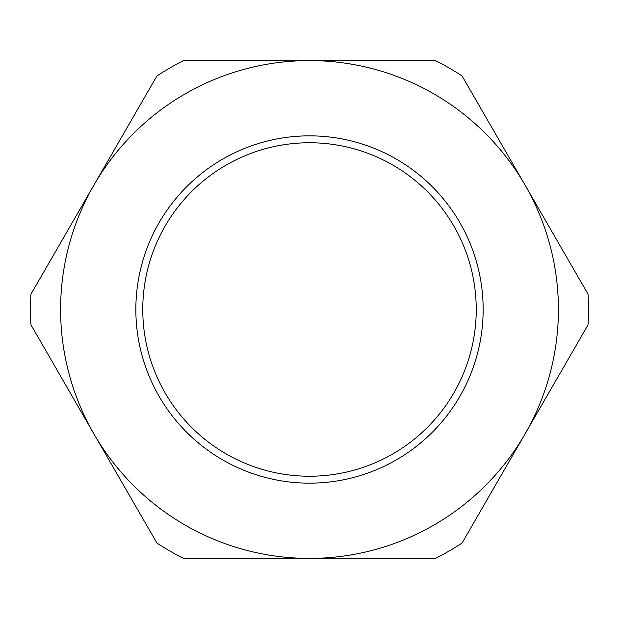 <?xml version="1.0" encoding="UTF-8"?>
<svg xmlns="http://www.w3.org/2000/svg" width="619" height="619" viewBox="0 0 619 619"><rect width="100%" height="100%" fill="white"/><g stroke="black" fill="none" stroke-linecap="round" stroke-linejoin="round"><path stroke-width="0.93" d="M114.763 469.999L93.949 433.95A248.9 248.9 0 0 0 525.051 433.95A248.9 248.9 0 0 0 309.5 60.6A248.9 248.9 0 0 0 93.949 433.95L30.95 324.828A278.968 278.968 0 0 1 30.95 294.172L156.947 75.936A278.968 278.968 0 0 1 183.503 60.6L435.497 60.6A278.968 278.968 0 0 1 462.053 75.936L588.05 294.172A278.968 278.968 0 0 1 588.05 324.828L462.053 543.064A278.968 278.968 0 0 1 435.497 558.4L183.503 558.4A278.968 278.968 0 0 1 156.947 543.064L73.135 397.901M309.5 135.847A173.653 173.653 0 0 0 159.114 396.33A173.653 173.653 0 0 0 459.886 396.33A173.653 173.653 0 0 0 309.5 135.847M309.5 142.757A166.743 166.743 0 0 1 453.897 392.872A166.743 166.743 0 0 1 165.103 392.872A166.743 166.743 0 0 1 309.5 142.757M351.128 558.4L267.872 558.4M73.135 221.099L114.763 149.001M545.865 397.901L504.237 469.999M267.872 60.6L351.128 60.6M504.237 149.001L545.865 221.099"/></g></svg>
